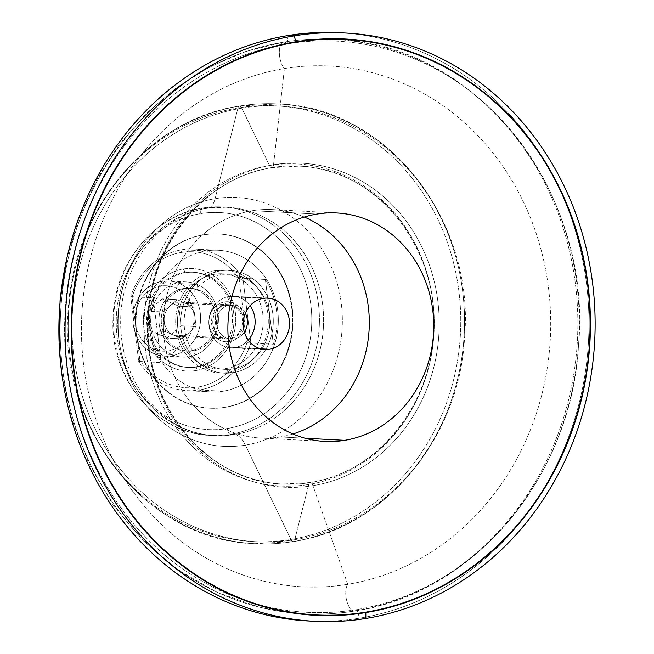 <?xml version="1.0" encoding="UTF-8"?>
<svg xmlns="http://www.w3.org/2000/svg" width="654" height="654" viewBox="0 0 654 654"><rect width="100%" height="100%" fill="white"/><g stroke="black" fill="none" stroke-linecap="round" stroke-linejoin="round"><path stroke-width="0.49" stroke-dasharray="3.27 2.45" d="M271.688 167.661A159.2 143.21 -87 0 1 299.377 166.132A159.2 143.21 -87 0 1 434.174 317.215A159.2 143.21 -87 0 1 310.356 482.562A5.723 2.453 -99.3 0 0 310.127 482.57A5.723 2.453 -99.3 0 0 308.696 484.483A161.244 145.041 93 0 0 432.874 301.478A161.244 145.041 93 0 0 269.53 165.536A5.723 2.453 -99.3 0 0 271.688 167.661A5.723 2.453 80.7 0 1 269.53 165.536A161.244 145.041 93 0 0 145.352 348.533A161.244 145.041 93 0 0 308.696 484.483A5.723 2.453 80.7 0 1 310.127 482.57A5.723 2.453 80.7 0 1 310.356 482.562A159.2 143.21 -87 0 1 282.667 484.083A159.2 143.21 -87 0 1 147.878 333A159.2 143.21 -87 0 1 271.688 167.661A159.2 143.21 93 0 0 147.878 333A159.2 143.21 93 0 0 282.667 484.083A159.2 143.21 93 0 0 310.356 482.562A5.723 2.453 80.7 0 1 312.931 485.677L347.74 584.308A260.742 234.549 93 0 0 548.559 288.381A260.742 234.549 93 0 0 284.408 68.547A14.298 6.131 80.7 0 1 279.356 53.113A14.298 6.131 80.7 0 1 283.509 42.118A14.298 6.131 80.7 0 1 284.081 42.085A287.654 258.763 -87 0 1 334.112 39.322A287.654 258.763 -87 0 1 577.662 312.318A287.654 258.763 -87 0 1 353.945 611.073A14.298 6.131 80.7 0 1 346.579 600.053A14.298 6.131 80.7 0 1 347.74 584.308A14.298 6.131 -99.3 0 0 346.579 600.053A14.298 6.131 -99.3 0 0 353.945 611.073A287.654 258.763 -87 0 1 303.914 613.836A287.654 258.763 -87 0 1 60.356 340.84A287.654 258.763 -87 0 1 284.081 42.085A14.298 6.131 -99.3 0 0 283.509 42.118A14.298 6.131 -99.3 0 0 279.356 53.113A14.298 6.131 -99.3 0 0 284.408 68.547A260.742 234.549 93 0 0 83.598 364.474A260.742 234.549 93 0 0 347.74 584.308A260.742 234.549 -87 0 1 83.598 364.474A260.742 234.549 -87 0 1 284.408 68.547L273.527 164.775A162.233 145.94 93 0 0 148.581 348.901A162.233 145.94 93 0 0 312.931 485.677A162.233 145.94 -87 0 1 148.581 348.901A162.233 145.94 -87 0 1 273.527 164.775A5.723 2.453 80.7 0 1 271.917 167.645A5.723 2.453 80.7 0 1 271.688 167.661A5.723 2.453 -99.3 0 0 271.917 167.645A5.723 2.453 -99.3 0 0 273.527 164.775A162.233 145.94 -87 0 1 437.878 301.551A162.233 145.94 -87 0 1 312.931 485.677A5.723 2.453 -99.3 0 0 310.356 482.562A159.2 143.21 93 0 0 434.174 317.215A159.2 143.21 93 0 0 299.377 166.132A159.2 143.21 93 0 0 271.688 167.661M239.634 106.038A220.194 198.08 -87 0 1 277.934 103.921A220.194 198.08 -87 0 1 464.365 312.898A220.194 198.08 -87 0 1 293.115 541.594A5.723 2.453 80.7 0 1 290.948 539.468A218.15 196.241 93 0 0 458.969 291.88A218.15 196.241 93 0 0 237.966 107.959A5.723 2.453 80.7 0 1 239.405 106.046A5.723 2.453 80.7 0 1 239.634 106.038A5.723 2.453 -99.3 0 0 239.405 106.046A5.723 2.453 -99.3 0 0 237.966 107.959A218.15 196.241 93 0 0 69.953 355.547A218.15 196.241 93 0 0 290.948 539.468A5.723 2.453 -99.3 0 0 293.115 541.594A220.194 198.08 -87 0 1 254.815 543.703A220.194 198.08 -87 0 1 68.376 334.734A220.194 198.08 -87 0 1 239.634 106.038A220.194 198.08 93 0 0 68.376 334.734A220.194 198.08 93 0 0 254.815 543.703A220.194 198.08 93 0 0 293.115 541.594A5.723 2.453 -99.3 0 0 293.344 541.577A5.723 2.453 -99.3 0 0 294.774 539.673L308.696 484.483A161.244 145.041 -87 0 1 145.352 348.533A161.244 145.041 -87 0 1 269.53 165.536L241.792 108.155A218.15 196.241 93 0 0 73.779 355.743A218.15 196.241 93 0 0 294.774 539.673A218.15 196.241 -87 0 1 73.779 355.743A218.15 196.241 -87 0 1 241.792 108.155A5.723 2.453 -99.3 0 0 239.634 106.038A5.723 2.453 80.7 0 1 241.792 108.155A218.15 196.241 -87 0 1 462.787 292.085A218.15 196.241 -87 0 1 294.774 539.673A5.723 2.453 80.7 0 1 293.344 541.577A5.723 2.453 80.7 0 1 293.115 541.594A220.194 198.08 93 0 0 464.365 312.898A220.194 198.08 93 0 0 277.934 103.921A220.194 198.08 93 0 0 239.634 106.038M185.384 272.743L183.324 269.007A51.331 46.172 -87 0 1 235.326 312.285A51.331 46.172 -87 0 1 195.791 370.54L196.952 366.976A47.644 42.853 93 0 0 233.699 325.34A47.644 42.853 93 0 0 207.4 275.579A47.644 42.853 93 0 0 185.384 272.743A47.644 42.853 -87 0 1 193.666 272.285A47.644 42.853 -87 0 1 207.4 275.579A47.644 42.853 -87 0 1 233.699 325.34A47.644 42.853 -87 0 1 196.952 366.976A47.644 42.853 -87 0 1 188.663 367.434A47.644 42.853 -87 0 1 174.937 364.139L173.326 364.057A47.644 42.853 93 0 0 187.06 367.352A47.644 42.853 93 0 0 231.361 329.804A47.644 42.853 93 0 0 205.789 275.489L207.4 275.579L205.789 275.489A47.644 42.853 -87 0 1 229.235 337.317A47.644 42.853 -87 0 1 173.326 364.057A47.644 42.853 -87 0 1 149.88 302.238A47.644 42.853 -87 0 1 205.789 275.489A47.644 42.853 93 0 0 192.055 272.203A47.644 42.853 93 0 0 147.755 309.743A47.644 42.853 93 0 0 173.326 364.057L174.937 364.139A47.644 42.853 -87 0 1 148.638 314.378A47.644 42.853 -87 0 1 185.384 272.743A47.644 42.853 93 0 0 148.638 314.378A47.644 42.853 93 0 0 174.937 364.139A47.644 42.853 93 0 0 196.952 366.976L195.791 370.54A51.331 46.172 93 0 0 235.326 312.285A51.331 46.172 93 0 0 183.324 269.007A51.331 46.172 93 0 0 143.79 327.27A51.331 46.172 93 0 0 195.791 370.54A51.331 46.172 -87 0 1 143.79 327.27A51.331 46.172 -87 0 1 183.324 269.007L185.384 272.743M199.421 389.98L223.12 391.231A70.918 63.798 -87 0 1 210.784 391.909A70.918 63.798 -87 0 1 150.739 324.605A70.918 63.798 -87 0 1 205.896 250.948L182.196 249.697A70.918 63.798 93 0 0 130.735 296.646L153.191 297.823A70.918 63.798 93 0 0 161.137 362.578L138.689 361.4A70.918 63.798 93 0 0 187.085 390.659A70.918 63.798 93 0 0 199.421 389.98L197.827 387.086A68.057 61.223 93 0 0 246.991 342.688L250.874 343.039A70.918 63.798 -87 0 1 199.421 389.98A70.918 63.798 -87 0 1 138.689 361.4L130.735 296.646A70.918 63.798 -87 0 1 182.196 249.697A70.918 63.798 -87 0 1 242.92 278.285L239.217 279.34A68.057 61.223 93 0 0 181.297 252.46L182.196 249.697L181.297 252.46A68.057 61.223 93 0 0 132.124 296.859L130.735 296.646L132.124 296.859L139.907 360.215L138.689 361.4L139.907 360.215A68.057 61.223 93 0 0 197.827 387.086L199.421 389.98A70.918 63.798 93 0 0 250.874 343.039L246.991 342.688L239.217 279.34L242.92 278.285L250.874 343.039L242.92 278.285L265.377 279.462A70.918 63.798 -87 0 1 273.331 344.217L265.377 279.462L273.331 344.217L250.874 343.039L273.331 344.217A70.918 63.798 93 0 0 265.377 279.462L242.92 278.285A70.918 63.798 93 0 0 194.532 249.019A70.918 63.798 93 0 0 182.196 249.697L205.896 250.948A70.918 63.798 93 0 0 151.27 331.439A70.918 63.798 93 0 0 223.12 391.231A70.918 63.798 93 0 0 277.737 310.74A70.918 63.798 93 0 0 205.896 250.948A70.918 63.798 -87 0 1 218.232 250.269A70.918 63.798 -87 0 1 278.277 317.574A70.918 63.798 -87 0 1 223.12 391.231L199.421 389.98M234.05 338.976L230.314 338.78A17.159 15.434 -87 0 1 227.33 338.944A17.159 15.434 -87 0 1 212.795 322.659A17.159 15.434 -87 0 1 226.145 304.838L229.889 305.034A17.159 15.434 93 0 0 216.539 322.855A17.159 15.434 93 0 0 231.066 339.14A17.159 15.434 93 0 0 234.05 338.976A17.159 15.434 93 0 0 244.359 332.085A17.159 15.434 -87 0 1 234.05 338.976A17.159 15.434 -87 0 1 216.67 324.507A17.159 15.434 -87 0 1 229.889 305.034L226.145 304.838L224.551 301.944A20.021 18.01 -87 0 1 244.825 318.825A20.021 18.01 -87 0 1 229.407 341.543L230.314 338.78A17.159 15.434 93 0 0 243.247 325.578A17.159 15.434 -87 0 1 230.314 338.78L229.407 341.543A20.021 18.01 93 0 0 244.825 318.825A20.021 18.01 93 0 0 224.551 301.944A20.021 18.01 93 0 0 209.133 324.662A20.021 18.01 93 0 0 229.407 341.543A20.021 18.01 -87 0 1 209.133 324.662A20.021 18.01 -87 0 1 224.551 301.944L226.145 304.838A17.159 15.434 93 0 0 212.926 324.31A17.159 15.434 93 0 0 230.314 338.78L234.05 338.976M243.566 319.634A17.159 15.434 93 0 0 226.145 304.838A17.159 15.434 -87 0 1 229.129 304.674A17.159 15.434 -87 0 1 243.566 319.634M224.6 407.319L225.099 407.352A87.219 78.455 93 0 0 292.935 316.765A87.219 78.455 93 0 0 219.082 233.985A87.219 78.455 93 0 0 203.917 234.827L203.419 234.794A87.219 78.455 -87 0 1 218.583 233.96A87.219 78.455 -87 0 1 292.436 316.732A87.219 78.455 -87 0 1 224.6 407.319A87.219 78.455 93 0 0 291.774 308.336A87.219 78.455 93 0 0 203.419 234.794A87.219 78.455 93 0 0 136.245 333.785A87.219 78.455 93 0 0 224.6 407.319A87.219 78.455 -87 0 1 209.427 408.161A87.219 78.455 -87 0 1 135.582 325.39A87.219 78.455 -87 0 1 203.419 234.794L203.917 234.827A87.219 78.455 93 0 0 136.081 325.414A87.219 78.455 93 0 0 209.926 408.186A87.219 78.455 93 0 0 225.099 407.352L224.6 407.319M316.92 214.071L252.485 210.686A114.385 102.899 -87 0 1 272.375 209.582A114.385 102.899 -87 0 1 304.29 217.038A114.385 102.899 93 0 0 252.485 210.686L316.92 214.071M292.894 433.978A114.385 102.899 -87 0 1 280.264 436.946L305.14 438.254L280.264 436.946A114.385 102.899 -87 0 1 260.366 438.041A114.385 102.899 -87 0 1 163.516 329.485A114.385 102.899 -87 0 1 252.485 210.686A114.385 102.899 93 0 0 164.383 340.505A114.385 102.899 93 0 0 280.264 436.946A114.385 102.899 93 0 0 292.894 433.978M365.856 618.471L359.684 618.153A294.545 264.96 93 0 0 555.025 179.825A294.545 264.96 -87 0 1 359.684 618.153A294.545 264.96 -87 0 1 311.541 621.12A294.545 264.96 93 0 0 359.684 618.153L356.659 609.585L359.684 618.153L365.856 618.471M342.459 32.88A294.545 264.96 -87 0 1 541.962 156.747A294.545 264.96 93 0 0 339.377 32.7M288.144 35.529L287.204 43.883A285.986 257.267 93 0 0 66.937 368.464A285.986 257.267 93 0 0 356.659 609.585A285.986 257.267 -87 0 1 66.937 368.464A285.986 257.267 -87 0 1 287.204 43.883A14.298 6.131 -99.3 0 0 284.081 42.085A287.654 258.763 93 0 0 60.356 340.84A287.654 258.763 93 0 0 303.914 613.836A287.654 258.763 93 0 0 353.945 611.073A14.298 6.131 -99.3 0 0 354.517 611.049A14.298 6.131 -99.3 0 0 356.659 609.585A14.298 6.131 80.7 0 1 354.517 611.049A14.298 6.131 80.7 0 1 353.945 611.073A287.654 258.763 93 0 0 577.662 312.318A287.654 258.763 93 0 0 334.112 39.322A287.654 258.763 93 0 0 284.081 42.085A14.298 6.131 80.7 0 1 287.204 43.883A285.986 257.267 -87 0 1 576.926 285.005A285.986 257.267 -87 0 1 356.659 609.585A285.986 257.267 93 0 0 576.926 285.005A285.986 257.267 93 0 0 287.204 43.883L288.144 35.529M237.966 107.959L215.092 198.677A124.603 112.087 93 0 0 119.126 340.096A124.603 112.087 93 0 0 245.356 445.145L290.948 539.468A218.15 196.241 -87 0 1 69.953 355.547A218.15 196.241 -87 0 1 237.966 107.959A218.15 196.241 -87 0 1 458.969 291.88A218.15 196.241 -87 0 1 290.948 539.468L245.356 445.145A124.603 112.087 -87 0 1 119.126 340.096A124.603 112.087 -87 0 1 215.092 198.677A28.596 12.254 80.7 0 1 207.923 208.217A28.596 12.254 80.7 0 1 206.778 208.283A114.385 102.899 93 0 0 117.81 327.082A114.385 102.899 93 0 0 214.667 435.638A114.385 102.899 93 0 0 234.557 434.542A28.596 12.254 80.7 0 1 245.356 445.145A28.596 12.254 -99.3 0 0 234.557 434.542L230.396 434.321A114.385 102.899 93 0 0 319.356 315.522A114.385 102.899 93 0 0 222.507 206.966A114.385 102.899 93 0 0 202.609 208.062L206.778 208.283A114.385 102.899 -87 0 1 226.668 207.179A114.385 102.899 -87 0 1 323.526 315.743A114.385 102.899 -87 0 1 234.557 434.542A114.385 102.899 -87 0 1 214.667 435.638A114.385 102.899 -87 0 1 117.81 327.082A114.385 102.899 -87 0 1 206.778 208.283L202.609 208.062A5.723 2.453 -99.3 0 0 202.38 208.07A5.723 2.453 -99.3 0 0 200.811 213.588A108.67 97.748 93 0 0 117.115 336.916A108.67 97.748 93 0 0 227.2 428.534A5.723 2.453 -99.3 0 0 230.396 434.321A114.385 102.899 -87 0 1 210.498 435.417A114.385 102.899 -87 0 1 113.649 326.861A114.385 102.899 -87 0 1 202.609 208.062A114.385 102.899 -87 0 1 222.507 206.966A114.385 102.899 -87 0 1 319.356 315.522A114.385 102.899 -87 0 1 230.396 434.321A5.723 2.453 80.7 0 1 227.2 428.534A108.67 97.748 -87 0 1 117.115 336.916A108.67 97.748 -87 0 1 200.811 213.588A108.67 97.748 -87 0 1 310.895 305.205A108.67 97.748 -87 0 1 227.2 428.534A108.67 97.748 93 0 0 310.895 305.205A108.67 97.748 93 0 0 200.811 213.588A5.723 2.453 80.7 0 1 202.38 208.07A5.723 2.453 80.7 0 1 202.609 208.062A114.385 102.899 93 0 0 113.649 326.861A114.385 102.899 93 0 0 210.498 435.417A114.385 102.899 93 0 0 230.396 434.321L234.557 434.542A114.385 102.899 93 0 0 323.526 315.743A114.385 102.899 93 0 0 226.668 207.179A114.385 102.899 93 0 0 206.778 208.283A28.596 12.254 -99.3 0 0 207.923 208.217A28.596 12.254 -99.3 0 0 215.092 198.677A124.603 112.087 -87 0 1 341.323 303.734A124.603 112.087 -87 0 1 245.356 445.145A124.603 112.087 93 0 0 341.323 303.734A124.603 112.087 93 0 0 215.092 198.677L237.966 107.959M235.097 347.462L260.594 348.803L235.097 347.462A25.735 23.152 -87 0 1 230.617 347.707A25.735 23.152 -87 0 1 208.83 323.28A25.735 23.152 -87 0 1 228.843 296.548A25.735 23.152 -87 0 1 233.323 296.303A25.735 23.152 -87 0 1 250.073 305.737A25.735 23.152 93 0 0 228.843 296.548L263.243 298.355L228.843 296.548A25.735 23.152 93 0 0 209.018 325.757A25.735 23.152 93 0 0 235.097 347.462A25.735 23.152 93 0 0 248.267 340.08A25.735 23.152 -87 0 1 235.097 347.462M171.749 354.493L153.927 353.552A37.63 33.853 93 0 0 164.767 356.16A37.63 33.853 93 0 0 199.764 326.501A37.63 33.853 93 0 0 179.564 283.599L197.385 284.531A37.63 33.853 -87 0 1 217.594 327.433A37.63 33.853 -87 0 1 182.597 357.092A37.63 33.853 -87 0 1 171.749 354.493L176.547 348.893A31.457 28.294 93 0 0 185.613 351.067A31.457 28.294 93 0 0 214.864 326.281A31.457 28.294 93 0 0 197.982 290.417L200.271 290.539A31.457 28.294 -87 0 1 217.161 326.395A31.457 28.294 -87 0 1 187.911 351.19A31.457 28.294 -87 0 1 178.844 349.015L176.547 348.893A31.457 28.294 -87 0 1 161.064 308.075A31.457 28.294 -87 0 1 197.982 290.417L197.385 284.531A37.63 33.853 93 0 0 153.224 305.655A37.63 33.853 93 0 0 171.749 354.493A37.63 33.853 93 0 0 215.91 333.368A37.63 33.853 93 0 0 197.385 284.531L197.982 290.417A31.457 28.294 -87 0 1 213.466 331.235A31.457 28.294 -87 0 1 176.547 348.893L171.749 354.493A37.63 33.853 -87 0 1 151.548 311.59A37.63 33.853 -87 0 1 186.545 281.931A37.63 33.853 -87 0 1 197.385 284.531L179.564 283.599L175.762 288.03A32.741 29.455 93 0 0 137.34 306.407A32.741 29.455 93 0 0 153.461 348.901L153.927 353.552A37.63 33.853 -87 0 1 135.403 304.723A37.63 33.853 -87 0 1 179.564 283.599A37.63 33.853 -87 0 1 198.088 332.428A37.63 33.853 -87 0 1 153.927 353.552L153.461 348.901A32.741 29.455 93 0 0 191.884 330.515A32.741 29.455 93 0 0 175.762 288.03L179.564 283.599A37.63 33.853 93 0 0 168.716 280.999A37.63 33.853 93 0 0 133.718 310.65A37.63 33.853 93 0 0 153.927 353.552L171.749 354.493M173.735 335.2L221.134 337.693A17.159 15.434 93 0 0 226.08 338.878A17.159 15.434 93 0 0 242.037 325.357A17.159 15.434 93 0 0 232.824 305.794L185.425 303.301A17.159 15.434 -87 0 1 194.876 316.749A17.159 15.434 -87 0 1 189.031 332.698A17.159 15.434 -87 0 1 178.681 336.385A17.159 15.434 -87 0 1 173.735 335.2A17.159 15.434 93 0 0 189.031 332.698L181.984 338.846L165.487 331.553L163.075 311.958L177.177 299.655L193.674 306.947L196.077 326.542L189.031 332.698A17.159 15.434 93 0 0 194.876 316.749A17.159 15.434 93 0 0 185.425 303.301A17.159 15.434 93 0 0 170.122 305.81A17.159 15.434 93 0 0 164.285 321.752A17.159 15.434 93 0 0 173.735 335.2L181.984 338.846L167.015 338.061L150.518 330.769L165.487 331.553L173.735 335.2A17.159 15.434 -87 0 1 164.285 321.752L165.487 331.553L150.518 330.769L148.106 311.173L163.075 311.958L164.285 321.752A17.159 15.434 -87 0 1 170.122 305.81L163.075 311.958L148.106 311.173L162.208 298.87L177.177 299.655L170.122 305.81A17.159 15.434 -87 0 1 180.479 302.115A17.159 15.434 -87 0 1 185.425 303.301L177.177 299.655L162.208 298.87L178.706 306.162L193.674 306.947L185.425 303.301L232.824 305.794A17.159 15.434 -87 0 1 241.269 328.063A17.159 15.434 -87 0 1 221.134 337.693A17.159 15.434 -87 0 1 212.689 315.424A17.159 15.434 -87 0 1 232.824 305.794A17.159 15.434 93 0 0 227.878 304.609A17.159 15.434 93 0 0 211.921 318.13A17.159 15.434 93 0 0 221.134 337.693L173.735 335.2M194.876 316.749L193.674 306.947L178.706 306.162L181.109 325.757L196.077 326.542L194.876 316.749M189.031 332.698L196.077 326.542L181.109 325.757L167.015 338.061L181.984 338.846L189.031 332.698M176.547 348.893L178.844 349.015A31.457 28.294 -87 0 1 161.955 313.152A31.457 28.294 -87 0 1 191.213 288.365A31.457 28.294 -87 0 1 200.271 290.539L197.982 290.417A31.457 28.294 93 0 0 188.916 288.242A31.457 28.294 93 0 0 159.658 313.029A31.457 28.294 93 0 0 176.547 348.893M200.271 290.539A31.457 28.294 93 0 0 163.361 308.197A31.457 28.294 93 0 0 178.844 349.015A31.457 28.294 93 0 0 215.755 331.357A31.457 28.294 93 0 0 200.271 290.539M175.762 288.03A32.741 29.455 -87 0 1 191.884 330.515A32.741 29.455 -87 0 1 153.461 348.901A32.741 29.455 -87 0 1 137.34 306.407A32.741 29.455 -87 0 1 175.762 288.03M178.706 306.162L162.208 298.87L148.106 311.173L150.518 330.769L167.015 338.061L181.109 325.757L178.706 306.162M308.696 484.483L294.774 539.673A218.15 196.241 93 0 0 462.787 292.085A218.15 196.241 93 0 0 241.792 108.155L269.53 165.536A161.244 145.041 -87 0 1 432.874 301.478A161.244 145.041 -87 0 1 308.696 484.483M273.527 164.775L284.408 68.547A260.742 234.549 -87 0 1 548.559 288.381A260.742 234.549 -87 0 1 347.74 584.308L312.931 485.677A162.233 145.94 93 0 0 437.878 301.551A162.233 145.94 93 0 0 273.527 164.775M245.348 313.282A17.159 15.434 93 0 0 232.873 304.87A17.159 15.434 93 0 0 229.889 305.034A17.159 15.434 -87 0 1 245.348 313.282M161.137 362.578A70.918 63.798 -87 0 1 153.191 297.823L161.137 362.578L153.191 297.823L130.735 296.646L138.689 361.4L161.137 362.578M225.099 407.352A87.219 78.455 -87 0 1 136.743 333.818A87.219 78.455 -87 0 1 203.917 234.827A87.219 78.455 -87 0 1 292.273 308.361A87.219 78.455 -87 0 1 225.099 407.352M139.907 360.215L132.124 296.859A68.057 61.223 -87 0 1 181.297 252.46A68.057 61.223 -87 0 1 239.217 279.34L246.991 342.688A68.057 61.223 -87 0 1 197.827 387.086A68.057 61.223 -87 0 1 139.907 360.215M210.752 366.027L204.089 365.676A47.644 42.853 93 0 0 217.815 368.97A47.644 42.853 93 0 0 226.104 368.513A47.644 42.853 93 0 0 262.851 326.869A47.644 42.853 93 0 0 236.544 277.108L243.206 277.459A47.644 42.853 -87 0 1 268.786 331.774A47.644 42.853 -87 0 1 224.477 369.322A47.644 42.853 -87 0 1 210.752 366.027A47.644 42.853 93 0 0 266.66 339.279A47.644 42.853 93 0 0 243.206 277.459A47.644 42.853 93 0 0 187.297 304.2A47.644 42.853 93 0 0 210.752 366.027A47.644 42.853 -87 0 1 185.172 311.713A47.644 42.853 -87 0 1 229.48 274.165A47.644 42.853 -87 0 1 243.206 277.459L236.544 277.108A47.644 42.853 -87 0 1 262.851 326.869A47.644 42.853 -87 0 1 226.104 368.513L228.238 372.388A51.47 46.303 -87 0 1 219.286 372.886A51.47 46.303 -87 0 1 175.705 324.032A51.47 46.303 -87 0 1 215.738 270.568L220.725 270.83A51.47 46.303 93 0 0 180.692 324.294A51.47 46.303 93 0 0 224.281 373.148A51.47 46.303 93 0 0 233.233 372.649L228.238 372.388A51.47 46.303 93 0 0 267.887 313.969A51.47 46.303 93 0 0 215.738 270.568L214.537 274.271A47.644 42.853 -87 0 1 236.544 277.108A47.644 42.853 93 0 0 222.818 273.813A47.644 42.853 93 0 0 214.537 274.271L215.738 270.568A51.47 46.303 93 0 0 176.098 328.995A51.47 46.303 93 0 0 228.238 372.388L226.104 368.513A47.644 42.853 -87 0 1 204.089 365.676A47.644 42.853 -87 0 1 177.79 315.915A47.644 42.853 -87 0 1 214.537 274.271A47.644 42.853 93 0 0 177.79 315.915A47.644 42.853 93 0 0 204.089 365.676L210.752 366.027M220.725 270.83A51.47 46.303 -87 0 1 272.873 314.231A51.47 46.303 -87 0 1 233.233 372.649A51.47 46.303 -87 0 1 181.084 329.256A51.47 46.303 -87 0 1 220.725 270.83L215.738 270.568A51.47 46.303 -87 0 1 224.69 270.077A51.47 46.303 -87 0 1 268.271 318.931A51.47 46.303 -87 0 1 228.238 372.388L233.233 372.649A51.47 46.303 93 0 0 273.266 319.193A51.47 46.303 93 0 0 229.685 270.339A51.47 46.303 93 0 0 220.725 270.83M299.377 166.132C375.069 167.882 439.537 246.999 433.496 331.872C431.149 406.306 376.05 473.243 310.127 482.57L282.667 484.083C207.22 482.325 142.883 403.731 148.515 319.127C150.534 244.408 205.757 176.997 271.917 167.645L299.377 166.132M61.484 371.366L71.646 418.912L88.977 463.809L112.978 504.733L142.981 540.482L178.15 570.043L217.496 592.549L259.851 607.313L303.914 613.836C320.844 614.719 337.717 613.787 354.517 611.049C473.39 593.914 571.653 476.611 578.537 345.394C592.941 191.001 475.556 42.772 334.112 39.322C317.174 38.439 300.309 39.371 283.509 42.118L245.879 51.437L209.836 66.798L176.204 87.816L145.736 113.992L119.069 144.763L96.767 179.466L79.289 217.357L67.002 257.627M277.934 103.921L239.405 106.046C148.793 119.069 73.534 208.781 68.237 309.383C57.192 427.79 147.044 541.144 254.815 543.703L293.344 541.577C383.963 528.555 459.222 438.818 464.512 338.208C475.54 219.818 385.688 106.488 277.934 103.921M210.784 391.909L187.085 390.659M227.33 338.944L231.066 339.14M219.082 233.985L218.583 233.96M272.375 209.582L336.818 212.975M207.923 208.217C162.756 214.34 122.658 261.894 120.769 316.323C119.633 346.882 127.53 373.655 144.46 396.651L162.503 415.331C178.313 427.806 195.701 434.567 214.667 435.638L210.498 435.417C155.448 434.011 109.251 377.522 113.101 317.264C114.352 263.775 153.976 214.994 202.38 208.07L222.507 206.966L226.668 207.179L207.923 208.217M267.723 298.11L233.323 296.303M187.06 367.352L188.663 367.434M164.767 356.16L182.597 357.092M226.08 338.878L178.681 336.385M185.613 351.067L187.911 351.19M191.213 288.365L188.916 288.242M180.479 302.115L227.878 304.609M186.545 281.931L168.716 280.999M193.666 272.285L192.055 272.203M230.617 347.707L265.017 349.514M324.809 441.425L260.366 438.041M209.427 408.161L209.926 408.186M232.873 304.87L229.129 304.674M194.532 249.019L218.232 250.269M217.815 368.97L224.477 369.322M219.286 372.886L224.281 373.148M229.685 270.339L224.69 270.077M229.48 274.165L222.818 273.813"/><path stroke-width="0.98" d="M243.247 325.578A17.159 15.434 93 0 0 243.566 319.634A17.159 15.434 -87 0 1 243.247 325.578M304.29 217.038A114.385 102.899 -87 0 1 369.126 329.215A114.385 102.899 -87 0 1 292.894 433.978A114.385 102.899 93 0 0 369.126 329.215A114.385 102.899 93 0 0 304.29 217.038M305.14 438.254L344.699 440.33A114.385 102.899 93 0 0 433.667 321.531A114.385 102.899 93 0 0 336.818 212.975A114.385 102.899 93 0 0 316.92 214.071A114.385 102.899 -87 0 1 432.801 310.511A114.385 102.899 -87 0 1 344.699 440.33A114.385 102.899 -87 0 1 228.826 343.89A114.385 102.899 -87 0 1 316.92 214.071A114.385 102.899 93 0 0 227.96 332.87A114.385 102.899 93 0 0 324.809 441.425A114.385 102.899 93 0 0 344.699 440.33L305.14 438.254M295.821 42.248A1.717 0.736 -99.3 0 0 295.747 41.807A288.553 259.573 93 0 0 73.51 369.306A288.553 259.573 93 0 0 365.823 612.585A1.717 0.736 -99.3 0 0 365.799 612.152A288.112 259.172 -87 0 1 73.927 369.24A288.112 259.172 -87 0 1 295.821 42.248A288.112 259.172 -87 0 1 587.693 285.16A288.112 259.172 -87 0 1 365.799 612.152A1.717 0.736 80.7 0 1 365.823 612.585A288.553 259.573 -87 0 1 73.51 369.306A288.553 259.573 -87 0 1 295.747 41.807L294.316 35.847A294.545 264.96 93 0 0 67.468 370.139A294.545 264.96 93 0 0 365.856 618.471L365.823 612.585L365.856 618.471A294.545 264.96 -87 0 1 314.623 621.3A294.545 264.96 -87 0 1 65.236 341.764A294.545 264.96 -87 0 1 294.316 35.847A294.545 264.96 -87 0 1 345.549 33.027A294.545 264.96 -87 0 1 594.936 312.555A294.545 264.96 -87 0 1 365.856 618.471A294.545 264.96 93 0 0 592.704 284.179A294.545 264.96 93 0 0 294.316 35.847L288.144 35.529L294.316 35.847L295.747 41.807A288.553 259.573 -87 0 1 588.069 285.095A288.553 259.573 -87 0 1 365.823 612.585A288.553 259.573 93 0 0 588.069 285.095A288.553 259.573 93 0 0 295.747 41.807A1.717 0.736 80.7 0 1 295.821 42.248A288.112 259.172 93 0 0 73.927 369.24A288.112 259.172 93 0 0 365.799 612.152A288.112 259.172 93 0 0 587.693 285.16A288.112 259.172 93 0 0 295.821 42.248M555.025 179.825A294.545 264.96 93 0 0 541.962 156.747A294.545 264.96 -87 0 1 555.025 179.825M345.549 33.027L339.377 32.7A294.545 264.96 93 0 0 288.144 35.529A294.545 264.96 -87 0 1 342.459 32.88M311.541 621.12A294.545 264.96 -87 0 1 59.13 343.154A294.545 264.96 -87 0 1 288.144 35.529A294.545 264.96 93 0 0 59.064 341.445A294.545 264.96 93 0 0 308.451 620.973A294.545 264.96 93 0 0 311.541 621.12M260.594 348.803L269.497 349.269A25.735 23.152 93 0 0 289.518 322.536A25.735 23.152 93 0 0 267.723 298.11A25.735 23.152 93 0 0 263.243 298.355A25.735 23.152 93 0 0 243.231 325.087A25.735 23.152 93 0 0 265.017 349.514A25.735 23.152 93 0 0 269.497 349.269L260.594 348.803M250.073 305.737A25.735 23.152 -87 0 1 248.267 340.08A25.735 23.152 93 0 0 250.073 305.737M269.497 349.269A25.735 23.152 -87 0 1 243.427 327.572A25.735 23.152 -87 0 1 263.243 298.355A25.735 23.152 -87 0 1 289.321 320.059A25.735 23.152 -87 0 1 269.497 349.269M244.359 332.085A17.159 15.434 93 0 0 245.348 313.282A17.159 15.434 -87 0 1 244.359 332.085M61.484 371.366L59.064 344.135L60.054 300.611L67.002 257.627M308.451 620.973L314.623 621.3"/></g></svg>

